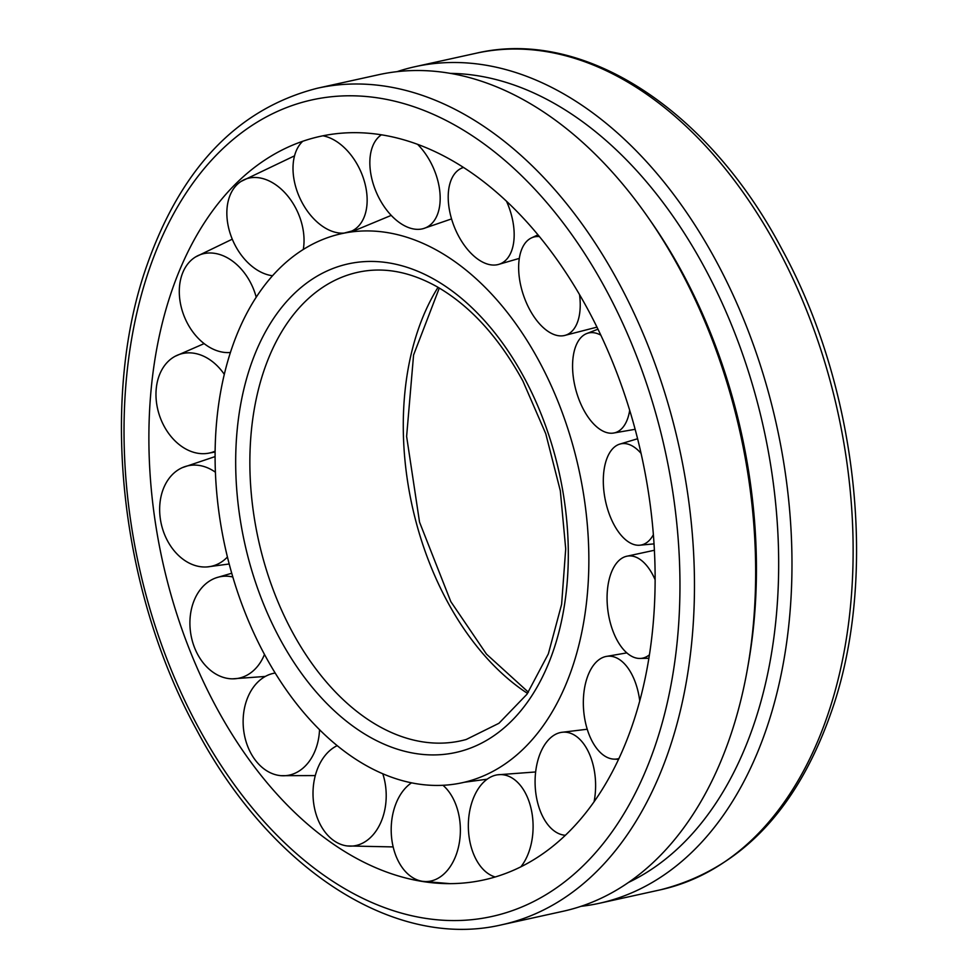 <?xml version="1.0" encoding="UTF-8"?>
<svg xmlns="http://www.w3.org/2000/svg" width="978" height="978" viewBox="0 0 978 978"><rect width="100%" height="100%" fill="white"/><g stroke="black" fill="none" stroke-linecap="round" stroke-linejoin="round"><path stroke-width="1.47" d="M539.379 361.701A281.077 181.113 77.6 0 1 464.33 782.253A281.077 181.113 77.6 0 1 264.598 654.649A281.077 181.113 77.6 0 1 275.246 272.776A281.077 181.113 77.6 0 1 343.339 233.29A281.077 181.113 77.6 0 1 539.379 361.701M292.104 631.543A239.854 154.548 77.6 0 1 301.187 305.686A239.854 154.548 77.6 0 1 352.483 273.62A239.854 154.548 77.6 0 1 363.046 271.297C386.982 267.397 411.677 272.569 437.117 286.786C470.418 306.028 499.012 337.434 522.888 381.017L545.748 433.682L560.321 490.785L565.712 548.841L561.616 604.331L548.352 653.842L526.922 694.294L498.927 723.292L466.237 739.478A239.854 154.548 77.6 0 1 455.675 741.813A239.854 154.548 77.6 0 1 292.104 631.543M588.059 309.806A380.662 245.27 77.6 0 1 637.228 709.832A380.662 245.27 77.6 0 1 419.391 880.958A380.662 245.27 77.6 0 1 215.93 706.544A380.662 245.27 77.6 0 1 230.343 189.377A380.662 245.27 77.6 0 1 261.065 162.617A380.662 245.27 77.6 0 1 588.059 309.806M663.976 851.704A428.315 275.979 -102.4 0 0 747.559 668.243A428.315 275.979 -102.4 0 0 648.255 217.666A428.315 275.979 -102.4 0 0 378.645 74.719L317.483 88.203A428.315 275.979 77.6 0 1 619.037 283.29A428.315 275.979 77.6 0 1 602.815 865.188A428.315 275.979 77.6 0 1 501.861 924.76L563.022 911.288A428.315 275.979 -102.4 0 0 663.976 851.704M397.019 71.675A428.315 275.979 77.6 0 1 414.978 66.712A428.315 275.979 77.6 0 1 751.874 340.589A428.315 275.979 77.6 0 1 700.309 843.696A428.315 275.979 77.6 0 1 599.355 903.281A428.315 275.979 77.6 0 1 580.981 906.325M450.259 73.374A418.902 269.904 77.6 0 1 749.429 374.733A418.902 269.904 77.6 0 1 689.025 837.364A418.902 269.904 77.6 0 1 628.573 882.4M648.255 217.666L651.385 222.165A418.902 269.904 77.6 0 1 748.512 662.84L747.559 668.243M322.997 135.82A51.602 33.24 65.4 0 1 361.738 173.766A51.602 33.24 65.4 0 1 350.686 231.541M344.525 233.045A51.602 33.24 65.4 0 1 298.424 194.744A51.602 33.24 65.4 0 1 302.691 141.321M417.679 144.426A51.602 31.027 66.3 0 1 439.293 187.666A51.602 31.027 66.3 0 1 423.315 228.62A51.602 31.027 66.3 0 1 370.735 173.314A51.602 31.027 66.3 0 1 381.347 134.854M506.555 201.358A51.602 29.034 68.5 0 1 513.951 239.879A51.602 29.034 68.5 0 1 498.071 264.561A51.602 29.034 68.5 0 1 463.254 243.766A51.602 29.034 68.5 0 1 448.425 191.92A51.602 29.034 68.5 0 1 460.283 168.827A51.602 29.034 68.5 0 1 463.45 167.482M579.526 294.61A51.602 27.494 71.5 0 1 576.727 324.097A51.602 27.494 71.5 0 1 564.013 335.613A51.602 27.494 71.5 0 1 527.778 305.821A51.602 27.494 71.5 0 1 522.142 248.314A51.602 27.494 71.5 0 1 531.262 237.996A51.602 27.494 71.5 0 1 539.367 236.578M629.698 410.295A51.602 26.602 75 0 1 620.052 430.149A51.602 26.602 75 0 1 613.169 433.107A51.602 26.602 75 0 1 576.898 393.498A51.602 26.602 75 0 1 582.986 335.699A51.602 26.602 75 0 1 586.482 333.645A51.602 26.602 75 0 1 600.81 335.136M653.39 534.673A51.602 26.455 78.7 0 1 639.502 545.235A51.602 26.455 78.7 0 1 638.683 545.272A51.602 26.455 78.7 0 1 605.052 498.78A51.602 26.455 78.7 0 1 619.392 444.232A51.602 26.455 78.7 0 1 623.609 443.523A51.602 26.455 78.7 0 1 641.079 453.413M649.441 654.795A51.602 27.066 82.4 0 1 639.759 658.451A51.602 27.066 82.4 0 1 630.394 655.553A51.602 27.066 82.4 0 1 607.155 602.045A51.602 27.066 82.4 0 1 626.128 556.384A51.602 27.066 82.4 0 1 639.123 558.793A51.602 27.066 82.4 0 1 655.138 579.783M618.94 758.549A51.602 28.386 85.6 0 1 613.793 759.124A51.602 28.386 85.6 0 1 596.164 747.705A51.602 28.386 85.6 0 1 583.829 693.28A51.602 28.386 85.6 0 1 605.932 656.495A51.602 28.386 85.6 0 1 627.644 667.607A51.602 28.386 85.6 0 1 639.746 700.945M564.661 835.212L565.406 835.285A51.602 30.232 88.1 0 1 564.661 835.212A51.602 30.232 88.1 0 1 540.125 810.615A51.602 30.232 88.1 0 1 561.274 732.388A51.602 30.232 88.1 0 1 590.578 756.825A51.602 30.232 88.1 0 1 594.062 801.826M495.235 876.985A51.602 32.384 89.6 0 1 469.061 836.679A51.602 32.384 89.6 0 1 497.46 774.82A51.602 32.384 89.6 0 1 532.374 815.701A51.602 32.384 89.6 0 1 520.834 866.863M442.961 785.273A51.602 34.597 89.7 0 1 460.063 837.131A51.602 34.597 89.7 0 1 422.655 881.325A51.602 34.597 89.7 0 1 421.127 881.056A51.602 34.597 89.7 0 1 391.506 822.779A51.602 34.597 89.7 0 1 411.567 782.816M382.777 773.732A51.602 36.589 88.3 0 1 382.374 818.525A51.602 36.589 88.3 0 1 347.129 845.933A51.602 36.589 88.3 0 1 333.29 840.224A51.602 36.589 88.3 0 1 316.848 770.566A51.602 36.589 88.3 0 1 337.227 745.639M319.537 729.661A51.602 38.13 85.3 0 1 308.657 762.131A51.602 38.13 85.3 0 1 281.028 775.676A51.602 38.13 85.3 0 1 254.586 759.148A51.602 38.13 85.3 0 1 254.06 686.348A51.602 38.13 85.3 0 1 272.569 673.561A51.602 38.13 85.3 0 1 275.197 673.035M264.488 654.441A51.602 39.022 81 0 1 247.813 674.747A51.602 39.022 81 0 1 232.446 678.842A51.602 39.022 81 0 1 194.536 647.619A51.602 39.022 81 0 1 210.747 580.296A51.602 39.022 81 0 1 216.358 577.741A51.602 39.022 81 0 1 232.825 576.996M227.422 557.008A51.602 39.169 76 0 1 207.189 566.922A51.602 39.169 76 0 1 207.153 566.922A51.602 39.169 76 0 1 160.368 519.086A51.602 39.169 76 0 1 182.446 467.594A51.602 39.169 76 0 1 192.116 465.173A51.602 39.169 76 0 1 215.38 472.191M215.099 451.164A51.602 38.545 71.4 0 1 207.886 453.315A51.602 38.545 71.4 0 1 191.676 451.653A51.602 38.545 71.4 0 1 156.211 389.036A51.602 38.545 71.4 0 1 175.209 356.249A51.602 38.545 71.4 0 1 200.404 354.892A51.602 38.545 71.4 0 1 224.28 374.317M230.392 352.496A51.602 37.237 67.8 0 1 203.155 342.838A51.602 37.237 67.8 0 1 182.556 273.168A51.602 37.237 67.8 0 1 195.624 256.908A51.602 37.237 67.8 0 1 234.634 262.74A51.602 37.237 67.8 0 1 256.212 297.19M272.532 275.747A51.602 35.391 65.8 0 1 240.221 253.62A51.602 35.391 65.8 0 1 236.236 185.453A51.602 35.391 65.8 0 1 241.077 181.407A51.602 35.391 65.8 0 1 290.662 199.83A51.602 35.391 65.8 0 1 303.278 249.476M289.207 298.706A250.123 161.162 77.6 0 1 524.257 377.838A250.123 161.162 77.6 0 1 514.783 717.656A250.123 161.162 77.6 0 1 279.732 638.524A250.123 161.162 77.6 0 1 289.207 298.706M527.545 693.414A248.693 160.245 77.6 0 1 447.093 601.042A248.693 160.245 77.6 0 1 438.034 287.324M414.978 66.712L476.139 53.24A428.315 275.979 77.6 0 1 777.693 248.314A428.315 275.979 77.6 0 1 761.471 830.224A428.315 275.979 77.6 0 1 660.517 889.797L599.355 903.281M197.654 726.018A418.034 269.353 77.6 0 1 213.485 158.081A418.034 269.353 77.6 0 1 606.336 290.332A418.034 269.353 77.6 0 1 590.504 858.268A418.034 269.353 77.6 0 1 197.654 726.018M391.212 215.392L356.603 229.769L343.339 233.29M487.117 779.197L464.33 782.253M528.389 692.204L486.469 654.123L450.797 601.592L419.538 522.118L406.616 436.42L413.572 355.026L439.305 288.058M476.139 53.24C583.756 27.812 708.133 109.316 781.715 248.803C856.312 384.794 877.804 570.015 834.136 703.683C800.016 806.96 742.143 869.002 660.517 889.797M501.861 924.76C394.244 950.188 269.867 868.684 196.285 729.197C121.688 593.206 100.196 407.985 143.864 274.317C177.984 171.04 235.857 108.998 317.483 88.203M423.315 228.62L451.555 218.913M498.071 264.561L519.306 258.4M463.132 167.262L460.283 168.827M564.013 335.613L596.971 327.141M537.949 234.854L531.262 237.996M613.169 433.107L635.15 429.305M597.974 329.195L586.482 333.645M619.392 444.232L637.595 438.743M654.05 543.878L639.502 545.235M626.128 556.384L654.404 550.259M648.891 658.267L639.759 658.451M605.932 656.495L626.825 652.888M618.561 759.344L613.793 759.124M561.274 732.388L587.24 729.233M497.46 774.82L535.663 771.96M449.966 883.647L422.655 881.325M393.168 846.924L347.129 845.933M272.569 673.561L275.136 672.937M315.283 775.578L281.028 775.676M216.358 577.741L231.725 573.242M265.331 676.434L232.446 678.842M229.194 563.988L207.409 566.898M215.062 456.604L182.446 467.594M207.886 453.315L215.087 452.019M204.121 343.62L175.209 356.249M232.275 239.17L195.624 256.908M294.525 155.844L241.077 181.407"/></g></svg>
